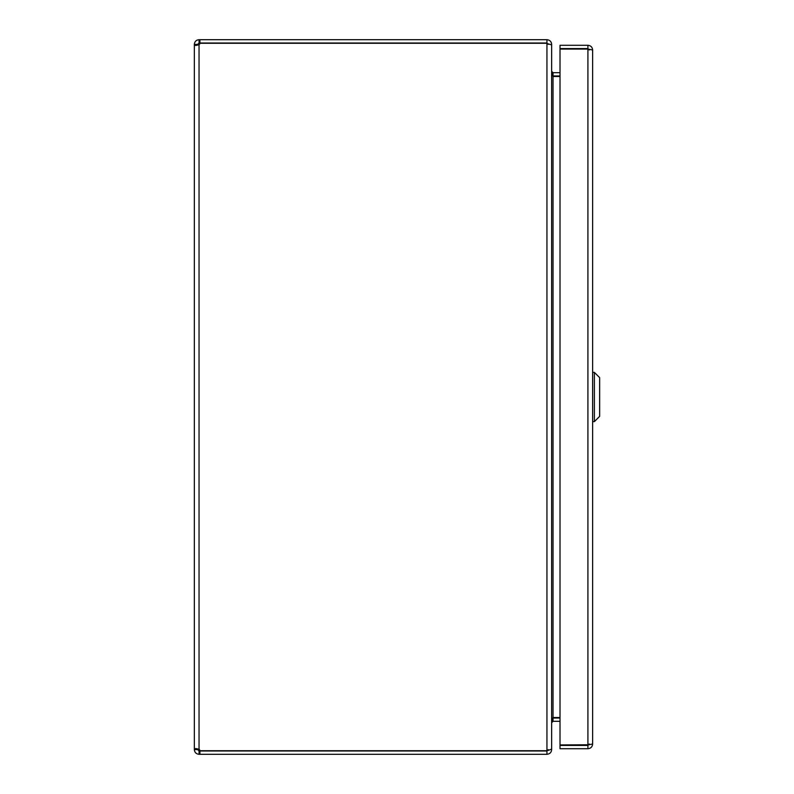 <?xml version="1.0" encoding="UTF-8"?>
<svg xmlns="http://www.w3.org/2000/svg" width="794" height="794" viewBox="0 0 794 794"><rect width="100%" height="100%" fill="white"/><g stroke="black" fill="none" stroke-linecap="round" stroke-linejoin="round"><path stroke-width="1.19" d="M194.341 44.404L197.646 44.404L194.341 44.772L194.341 749.228L194.341 44.404C194.629 41.556 196.197 39.988 199.046 39.7L199.929 39.7L199.929 43.005L199.046 43.005L199.046 39.7M194.341 749.228L197.646 749.596L194.341 749.596L195.721 748.514L199.046 749.228L199.046 44.772L195.721 45.486L194.341 44.772M199.046 750.995L199.929 750.995L199.929 754.3L199.046 754.3L199.046 750.995L197.646 749.596M197.646 44.404L199.046 43.005M199.929 750.995L546.947 750.995L546.947 754.3L199.929 754.3M199.929 39.7L546.947 39.7L546.947 43.005L199.929 43.005M199.046 754.3C196.197 754.012 194.639 752.444 194.341 749.596M548.336 749.596L546.947 750.995M199.046 44.772A3.037 3.037 0 0 0 200.019 43.273L546.947 43.273L546.947 750.727L200.019 750.727A3.037 3.037 0 0 0 199.046 749.228M546.947 43.005L548.336 44.404M546.947 39.7C549.845 40.018 551.403 41.586 551.641 44.404L551.344 44.404M548.039 750.459L551.641 749.109L551.641 44.891L546.947 43.501M551.344 749.596L551.641 749.596C551.413 752.404 549.845 753.972 546.947 754.3M552.396 718.054L560.018 718.014M551.641 749.596L551.641 722.709L553.041 721.319L560.018 721.319M560.018 72.681L553.041 72.681L551.641 71.291L551.641 44.404M560.018 75.986L552.396 75.946M551.641 71.778L553.041 76.482L560.018 76.482M560.018 717.518L553.041 717.518L551.641 722.222M587.917 48.593L587.917 45.288L560.018 45.288L560.018 48.593L587.917 48.593L589.317 49.982M589.317 744.018L587.917 745.417L560.018 745.417L560.018 748.722L587.917 748.722L587.917 745.417M592.622 744.018L592.622 49.982L587.917 49.079L587.917 744.921L592.622 744.018C592.354 746.866 590.786 748.434 587.917 748.722M589.098 744.772L560.018 744.921L560.018 49.079L587.917 49.079M587.917 45.288C590.766 45.556 592.334 47.124 592.622 49.982M575.7 48.871L578.151 48.742M554.411 721.319L558.251 721.319M560.018 721.339L558.251 721.339M554.411 718.014L554.411 717.518M554.411 75.986L554.411 76.482M594.378 421.614L599.659 416.344L599.659 377.656L594.378 372.386L594.378 421.614L592.622 421.614M553.041 721.319L553.041 718.014M553.041 75.986L553.041 72.681M553.041 76.482L553.041 717.518M558.251 76.482L558.251 75.986M558.251 718.014L558.251 717.518M594.378 372.386L592.622 372.386"/></g></svg>
